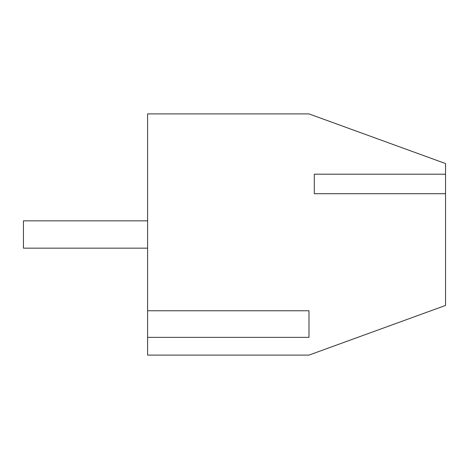 <?xml version="1.0" encoding="UTF-8"?>
<svg xmlns="http://www.w3.org/2000/svg" width="469" height="469" viewBox="0 0 469 469"><rect width="100%" height="100%" fill="white"/><g stroke="black" fill="none" stroke-linecap="round" stroke-linejoin="round"><path stroke-width="0.7" d="M147.594 337.363L147.594 355.097L308.989 355.097L445.55 305.442L445.55 163.558L308.989 113.903L147.594 113.903L147.594 310.759L308.989 310.759L308.989 337.363L147.594 337.363L147.594 310.759M314.306 193.709L314.306 174.198L314.306 193.709L445.55 193.709M314.306 174.198L445.55 174.198M147.594 248.154L23.45 248.154L23.45 220.846L147.594 220.846"/></g></svg>
